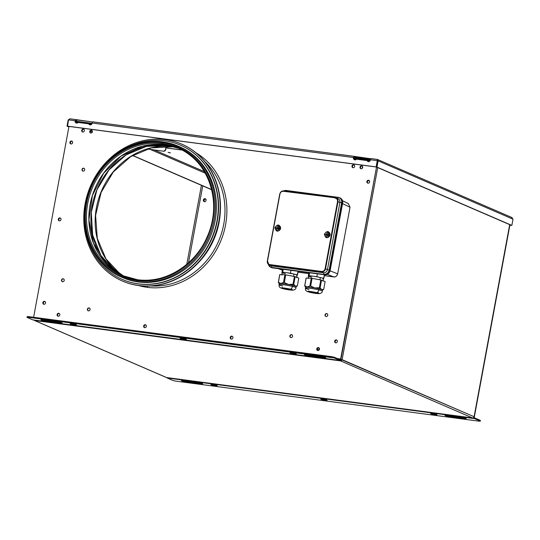 <?xml version="1.0" encoding="UTF-8"?>
<svg xmlns="http://www.w3.org/2000/svg" width="540" height="540" viewBox="0 0 540 540"><rect width="100%" height="100%" fill="white"/><g stroke="black" fill="none" stroke-linecap="round" stroke-linejoin="round"><path stroke-width="0.81" d="M166.59 377.548L34.621 320.49A1.438 1.289 113.4 0 1 34.31 320.402L166.28 377.467A1.438 1.289 -66.6 0 0 166.59 377.548L472.547 417.953A1.438 1.289 -66.6 0 0 474.093 416.725A1.438 1.289 113.4 0 1 472.547 417.953L166.59 377.548L34.621 320.49L340.571 360.896A1.438 1.289 -66.6 0 0 342.117 359.66L341.604 359.593A0.864 0.769 113.4 0 1 340.679 360.335L340.571 360.896L472.547 417.953L166.59 377.548A1.438 1.289 113.4 0 1 166.01 377.298M340.524 360.18L340.571 360.896L472.615 417.974M202.743 185.888L188.487 262.811M91.145 130.471L92.374 130.997L91.145 130.471M92.32 132.118L90.362 131.274L92.32 132.118M186.793 264.29L201.427 185.321M34.621 320.49L340.571 360.896A1.438 1.289 113.4 0 0 342.117 359.66L377.723 167.582L342.117 359.66L474.093 416.725L340.268 359.174M474.093 416.725L509.693 224.64L474.073 416.819M225.585 224.782A72.806 65.327 113.4 0 1 138.706 285.579A72.806 65.327 -66.6 0 0 225.585 224.782A72.806 65.327 -66.6 0 0 196.094 152.854A72.806 65.327 113.4 0 1 225.585 224.782M362.705 167.474A1.505 1.35 113.4 0 1 360.005 167.117L360.295 167.245A1.505 1.35 -66.6 0 0 360.909 168.73A1.505 1.35 113.4 0 1 360.295 167.245L360.005 167.117A1.505 1.35 -66.6 0 0 362.705 167.474A1.505 1.35 -66.6 0 0 360.005 167.117A1.505 1.35 113.4 0 1 362.705 167.474M354.672 166.415A1.505 1.35 113.4 0 1 351.972 166.057L352.262 166.185A1.505 1.35 -66.6 0 0 352.877 167.67A1.505 1.35 113.4 0 1 352.262 166.185L351.972 166.057A1.505 1.35 113.4 0 1 354.672 166.415A1.505 1.35 -66.6 0 0 351.972 166.057A1.505 1.35 -66.6 0 0 354.672 166.415M369.583 181.886A1.505 1.35 113.4 0 1 366.883 181.528L367.173 181.656A1.505 1.35 -66.6 0 0 367.787 183.141A1.505 1.35 113.4 0 1 367.173 181.656L366.883 181.528A1.505 1.35 113.4 0 1 369.583 181.886A1.505 1.35 -66.6 0 0 366.883 181.528A1.505 1.35 -66.6 0 0 369.583 181.886M59.798 314.935A1.505 1.35 113.4 0 1 57.098 314.577L57.389 314.699A1.505 1.35 -66.6 0 0 57.996 316.19A1.505 1.35 113.4 0 1 57.389 314.699L57.098 314.577A1.505 1.35 113.4 0 1 59.798 314.935A1.505 1.35 -66.6 0 0 57.098 314.577A1.505 1.35 -66.6 0 0 59.798 314.935M146.353 326.363A1.505 1.35 113.4 0 1 143.654 326.005L143.944 326.133A1.505 1.35 -66.6 0 0 144.558 327.618A1.505 1.35 113.4 0 1 143.944 326.133L143.654 326.005A1.505 1.35 113.4 0 1 146.353 326.363A1.505 1.35 -66.6 0 0 143.654 326.005A1.505 1.35 -66.6 0 0 146.353 326.363M45.549 302.994A1.505 1.35 113.4 0 1 42.849 302.636L43.139 302.765A1.505 1.35 -66.6 0 0 43.747 304.25A1.505 1.35 113.4 0 1 43.139 302.765L42.849 302.636A1.505 1.35 113.4 0 1 45.549 302.994A1.505 1.35 -66.6 0 0 42.849 302.636A1.505 1.35 -66.6 0 0 45.549 302.994M61.007 219.564A1.505 1.35 113.4 0 1 58.306 219.206L58.597 219.335A1.505 1.35 -66.6 0 0 59.211 220.82A1.505 1.35 113.4 0 1 58.597 219.335L58.306 219.206A1.505 1.35 113.4 0 1 61.007 219.564A1.505 1.35 -66.6 0 0 58.306 219.206A1.505 1.35 -66.6 0 0 61.007 219.564M72.63 142.668A1.505 1.35 113.4 0 1 69.93 142.31L70.22 142.439A1.505 1.35 -66.6 0 0 70.828 143.924A1.505 1.35 113.4 0 1 70.22 142.439L69.93 142.31A1.505 1.35 113.4 0 1 72.63 142.668A1.505 1.35 -66.6 0 0 69.93 142.31A1.505 1.35 -66.6 0 0 72.63 142.668M319.471 349.225A1.505 1.35 113.4 0 1 316.771 348.874L317.061 348.995A1.505 1.35 -66.6 0 0 317.675 350.487A1.505 1.35 113.4 0 1 317.061 348.995L316.771 348.874A1.505 1.35 113.4 0 1 319.471 349.225A1.505 1.35 -66.6 0 0 316.771 348.874A1.505 1.35 -66.6 0 0 319.471 349.225M232.916 337.797A1.505 1.35 113.4 0 1 230.216 337.439L230.506 337.568A1.505 1.35 -66.6 0 0 231.113 339.053A1.505 1.35 113.4 0 1 230.506 337.568L230.216 337.439A1.505 1.35 113.4 0 1 232.916 337.797A1.505 1.35 -66.6 0 0 230.216 337.439A1.505 1.35 -66.6 0 0 232.916 337.797M64.213 280.429A1.505 1.35 113.4 0 1 61.513 280.071L61.803 280.199A1.505 1.35 -66.6 0 0 62.417 281.684A1.505 1.35 -66.6 0 1 61.803 280.199L61.513 280.071A1.505 1.35 113.4 0 1 64.213 280.429A1.505 1.35 -66.6 0 0 61.513 280.071A1.505 1.35 -66.6 0 0 64.213 280.429M92.421 131.78A1.505 1.35 113.4 0 1 89.728 131.423L90.018 131.544A1.505 1.35 -66.6 0 0 90.626 133.036A1.505 1.35 113.4 0 1 90.018 131.544L89.728 131.423A1.505 1.35 113.4 0 1 92.421 131.78A1.505 1.35 -66.6 0 0 89.728 131.423A1.505 1.35 -66.6 0 0 92.421 131.78M84.713 169.83A1.505 1.35 113.4 0 1 82.013 169.479L82.303 169.601A1.505 1.35 -66.6 0 0 82.917 171.092A1.505 1.35 -66.6 0 1 82.303 169.601L82.013 169.479A1.505 1.35 113.4 0 1 84.713 169.83A1.505 1.35 -66.6 0 0 82.013 169.479A1.505 1.35 -66.6 0 0 84.713 169.83M84.389 130.714A1.505 1.35 113.4 0 1 81.689 130.363L81.979 130.484A1.505 1.35 -66.6 0 0 82.593 131.976A1.505 1.35 113.4 0 1 81.979 130.484L81.689 130.363A1.505 1.35 113.4 0 1 84.389 130.714A1.505 1.35 -66.6 0 0 81.689 130.363A1.505 1.35 -66.6 0 0 84.389 130.714M90.092 309.562A1.505 1.35 113.4 0 1 87.392 309.204L87.683 309.332A1.505 1.35 -66.6 0 0 88.297 310.817A1.505 1.35 -66.6 0 1 87.683 309.332L87.392 309.204A1.505 1.35 113.4 0 1 90.092 309.562A1.505 1.35 -66.6 0 0 87.392 309.204A1.505 1.35 -66.6 0 0 90.092 309.562M337.358 341.537A1.505 1.35 113.4 0 1 334.658 341.179L334.949 341.3A1.505 1.35 -66.6 0 0 335.563 342.792A1.505 1.35 113.4 0 1 334.949 341.3L334.658 341.179A1.505 1.35 113.4 0 1 337.358 341.537A1.505 1.35 -66.6 0 0 334.658 341.179A1.505 1.35 -66.6 0 0 337.358 341.537M327.746 315.232A1.505 1.35 113.4 0 1 325.046 314.874L325.337 315.002A1.505 1.35 -66.6 0 0 325.951 316.494A1.505 1.35 -66.6 0 1 325.337 315.002L325.046 314.874A1.505 1.35 113.4 0 1 327.746 315.232A1.505 1.35 -66.6 0 0 325.046 314.874A1.505 1.35 -66.6 0 0 327.746 315.232M292.565 336.299A1.505 1.35 113.4 0 1 289.865 335.941L290.156 336.069A1.505 1.35 -66.6 0 0 290.77 337.561A1.505 1.35 -66.6 0 1 290.156 336.069L289.865 335.941A1.505 1.35 113.4 0 1 292.565 336.299A1.505 1.35 -66.6 0 0 289.865 335.941A1.505 1.35 -66.6 0 0 292.565 336.299M317.918 356.987L318.047 356.285A5.38 0.587 -169.5 0 0 322.778 357.17L322.643 357.871A5.38 0.587 10.5 0 1 317.918 356.987L308.921 355.799A3.227 0.351 10.5 0 1 304.439 354.645A3.227 0.351 10.5 0 1 306.301 354.665L315.299 355.853A5.38 0.587 10.5 0 1 318.29 355.988A5.38 0.587 10.5 0 1 325.755 357.912A5.38 0.587 10.5 0 1 322.643 357.871L322.778 357.17A5.38 0.587 -169.5 0 0 324.736 357.358A5.38 0.587 -169.5 0 1 322.778 357.17A5.38 0.587 -169.5 0 1 318.047 356.285L317.918 356.987A5.38 0.587 -169.5 0 0 322.643 357.871A5.38 0.587 -169.5 0 0 325.289 357.568A5.38 0.587 -169.5 0 0 318.29 355.988A5.38 0.587 -169.5 0 0 315.299 355.853L306.301 354.665A3.227 0.351 -169.5 0 0 304.722 354.848A3.227 0.351 -169.5 0 0 308.921 355.799L309.049 355.097L308.921 355.799L317.918 356.987M54.385 322.184L54.513 321.482A5.38 0.587 -169.5 0 0 59.245 322.367L59.117 323.069A5.38 0.587 10.5 0 1 54.385 322.184L45.387 320.996L45.515 320.294L54.513 321.482L54.385 322.184A5.38 0.587 -169.5 0 0 59.117 323.069L59.245 322.367A5.38 0.587 -169.5 0 0 61.202 322.556A5.38 0.587 -169.5 0 1 59.245 322.367A5.38 0.587 -169.5 0 1 54.513 321.482L45.515 320.294L45.387 320.996A3.227 0.351 10.5 0 1 40.905 319.842A3.227 0.351 10.5 0 1 42.768 319.862L51.766 321.05A5.38 0.587 10.5 0 1 54.756 321.185A5.38 0.587 10.5 0 1 62.222 323.109A5.38 0.587 10.5 0 1 59.117 323.069A5.38 0.587 -169.5 0 0 61.756 322.765A5.38 0.587 -169.5 0 0 54.756 321.185A5.38 0.587 -169.5 0 0 51.766 321.05L42.768 319.862A3.227 0.351 -169.5 0 0 41.189 320.045A3.227 0.351 -169.5 0 0 45.387 320.996L54.385 322.184M74.749 324.23L74.635 324.857A3.227 0.351 10.5 0 1 70.153 323.703A3.227 0.351 10.5 0 1 72.016 323.723A3.227 0.351 10.5 0 1 76.498 324.878A3.227 0.351 10.5 0 1 74.635 324.857L74.749 324.23M294.57 353.261L294.455 353.889A3.227 0.351 10.5 0 1 289.973 352.735A3.227 0.351 10.5 0 1 291.843 352.755A3.227 0.351 10.5 0 1 296.325 353.909A3.227 0.351 10.5 0 1 294.455 353.889L294.57 353.261M184.66 338.749L184.545 339.37A3.227 0.351 10.5 0 1 180.063 338.216A3.227 0.351 10.5 0 1 181.926 338.243A3.227 0.351 10.5 0 1 186.408 339.397A3.227 0.351 10.5 0 1 184.545 339.37L184.66 338.749M75.107 121.244L75.033 121.952L76.248 122.182L76.322 121.473L75.107 121.244L75.998 121.223L92.023 123.343L88.533 123.08L88.459 123.795L91.314 124.058L91.388 123.343L88.533 123.08L88.459 123.795L76.248 122.182L76.322 121.473L88.533 123.08L75.323 121.223M91.746 124.058L75.242 121.932M91.321 123.971L91.766 124.031M76.592 122.594L76.505 123.066A1.647 0.709 97.5 0 0 76.552 122.573A1.647 0.709 97.5 0 0 76.545 122.222M76.079 121.237A1.647 0.709 97.5 0 0 76.039 121.23A1.647 0.709 97.5 0 0 75.998 121.223L92.023 123.343A1.796 1.607 113.4 0 1 88.864 123.849A1.796 1.607 113.4 0 0 92.023 123.356L92.09 123.005L353.693 157.552A1.438 0.614 -82.5 0 1 354.463 156.384A1.438 0.614 -82.5 0 1 354.53 156.404A1.438 0.614 97.5 0 0 353.693 157.552L92.09 123.005L92.023 123.356M353.43 157.997L353.349 158.713L354.564 158.936L354.638 158.227L353.43 157.997L354.321 157.984L370.339 160.097L366.849 159.84L366.775 160.549L369.63 160.812L369.704 160.103L366.849 159.84L366.775 160.549L354.564 158.936L354.638 158.227L366.849 159.84L353.639 157.977M370.062 160.819L353.558 158.692M369.637 160.731L370.082 160.785M354.915 159.347L354.82 159.827A1.647 0.709 97.5 0 0 354.861 158.976M354.395 157.991A1.647 0.709 97.5 0 0 354.355 157.984A1.647 0.709 97.5 0 0 354.321 157.984L370.339 160.097A1.796 1.607 113.4 0 1 367.18 160.603M27 317.385L32.724 319.862L339.971 360.437L334.24 357.966L339.971 360.437A1.647 0.709 -82.5 0 0 340.936 359.113L376.529 167.062L340.646 358.992A0.931 0.398 -82.5 0 1 340.146 359.748A0.931 0.398 -82.5 0 1 340.099 359.741A0.931 0.398 97.5 0 0 340.646 358.992L340.936 359.113A1.647 0.709 -82.5 0 1 340.051 360.464A1.647 0.709 -82.5 0 1 339.971 360.437L32.724 319.862A1.647 0.709 97.5 0 0 32.812 319.882A1.647 0.709 97.5 0 0 32.893 319.882A1.647 0.709 -82.5 0 1 32.724 319.862L27 317.385L28.053 317.264L28.188 316.562L331.574 356.63L331.439 357.332L28.053 317.264L334.24 357.966L334.368 357.264L340.099 359.741L339.971 360.437L340.099 359.741L334.368 357.264L331.574 356.63L28.188 316.562L27.128 316.683L27.034 317.189M53.069 321.01L56.774 321.503L53.069 321.01M316.602 355.813L320.308 356.306L316.602 355.813M337.365 358.56L340.646 358.992L337.365 358.56M43.673 319.984A3.227 0.351 -169.5 0 0 45.515 320.294A3.227 0.351 -169.5 0 1 43.673 319.984M307.206 354.787A3.227 0.351 -169.5 0 0 309.049 355.097L318.047 356.285L309.049 355.097A3.227 0.351 -169.5 0 1 307.206 354.787M28.087 317.101L27.128 316.683L28.087 317.101M72.016 323.723A3.227 0.351 -169.5 0 0 70.43 323.906A3.227 0.351 -169.5 0 0 74.635 324.857A3.227 0.351 -169.5 0 0 76.214 324.675A3.227 0.351 -169.5 0 0 72.016 323.723M291.843 352.755A3.227 0.351 -169.5 0 0 290.257 352.937A3.227 0.351 -169.5 0 0 294.455 353.889A3.227 0.351 -169.5 0 0 296.041 353.707A3.227 0.351 -169.5 0 0 291.843 352.755M181.926 338.243A3.227 0.351 -169.5 0 0 180.347 338.425A3.227 0.351 -169.5 0 0 184.545 339.37A3.227 0.351 -169.5 0 0 186.131 339.188A3.227 0.351 -169.5 0 0 181.926 338.243M68.985 126.414L33.615 317.277L68.985 126.414M76.552 122.587L75.688 122.384L76.302 122.465L76.208 122.985M291.951 334.814A1.505 1.35 -66.6 0 0 290.156 336.069A1.505 1.35 -66.6 0 1 291.951 334.814M347.105 202.979A1.505 1.35 113.4 0 1 347.915 203.378A1.505 1.35 -66.6 0 0 347.105 202.979M327.139 313.747A1.505 1.35 -66.6 0 0 325.337 315.002A1.505 1.35 -66.6 0 1 327.139 313.747M336.751 340.045A1.505 1.35 -66.6 0 0 334.949 341.3A1.505 1.35 113.4 0 1 336.751 340.045A1.505 1.35 -66.6 0 0 335.563 342.792M89.485 308.07A1.505 1.35 -66.6 0 0 87.683 309.332A1.505 1.35 -66.6 0 1 89.485 308.07M83.781 129.229A1.505 1.35 -66.6 0 0 81.979 130.484A1.505 1.35 113.4 0 1 83.781 129.229A1.505 1.35 -66.6 0 0 82.593 131.976M84.105 168.345A1.505 1.35 -66.6 0 0 82.303 169.601A1.505 1.35 -66.6 0 1 84.105 168.345M91.814 130.289A1.505 1.35 -66.6 0 0 90.018 131.544A1.505 1.35 113.4 0 1 91.814 130.289A1.505 1.35 -66.6 0 0 90.626 133.036M63.605 278.944A1.505 1.35 -66.6 0 0 61.803 280.199A1.505 1.35 -66.6 0 1 63.605 278.944M232.301 336.305A1.505 1.35 -66.6 0 0 230.506 337.568A1.505 1.35 113.4 0 1 232.301 336.305A1.505 1.35 -66.6 0 0 231.113 339.053M318.863 347.74A1.505 1.35 -66.6 0 0 317.061 348.995A1.505 1.35 113.4 0 1 318.863 347.74A1.505 1.35 -66.6 0 0 317.675 350.487M72.016 141.176A1.505 1.35 -66.6 0 0 70.22 142.439A1.505 1.35 113.4 0 1 72.016 141.176A1.505 1.35 -66.6 0 0 70.828 143.924M60.399 218.079A1.505 1.35 -66.6 0 0 58.597 219.335A1.505 1.35 113.4 0 1 60.399 218.079A1.505 1.35 -66.6 0 0 59.211 220.82M44.935 301.509A1.505 1.35 -66.6 0 0 43.139 302.765A1.505 1.35 113.4 0 1 44.935 301.509A1.505 1.35 -66.6 0 0 43.747 304.25M145.746 324.878A1.505 1.35 -66.6 0 0 143.944 326.133A1.505 1.35 113.4 0 1 145.746 324.878A1.505 1.35 -66.6 0 0 144.558 327.618M59.184 313.443A1.505 1.35 -66.6 0 0 57.389 314.699A1.505 1.35 113.4 0 1 59.184 313.443A1.505 1.35 -66.6 0 0 57.996 316.19M368.975 180.394A1.505 1.35 -66.6 0 0 367.173 181.656A1.505 1.35 113.4 0 1 368.975 180.394A1.505 1.35 -66.6 0 0 367.787 183.141M354.058 164.923A1.505 1.35 -66.6 0 0 352.262 166.185A1.505 1.35 113.4 0 1 354.058 164.923A1.505 1.35 -66.6 0 0 352.877 167.67M354.618 159.8L355.232 159.881M368.118 161.582L368.726 161.663M75.573 122.087A1.796 1.607 113.4 0 0 76.322 123.053L76.916 123.12M89.802 124.821L90.41 124.902M354.004 159.145L354.618 159.226L354.524 159.739M362.097 165.983A1.505 1.35 -66.6 0 0 360.295 167.245A1.505 1.35 113.4 0 1 362.097 165.983A1.505 1.35 -66.6 0 0 360.909 168.73M72.124 141.251A1.505 1.35 -66.6 0 0 70.45 142.533L70.45 142.533A1.505 1.35 -66.6 0 0 70.956 143.951M83.889 129.303A1.505 1.35 -66.6 0 0 82.215 130.586L82.215 130.586A1.505 1.35 -66.6 0 0 82.715 132.003M91.922 130.363A1.505 1.35 -66.6 0 0 90.248 131.645L90.248 131.645A1.505 1.35 -66.6 0 0 90.754 133.063M211.7 189.763L132.469 155.5M132.617 155.412L211.66 189.587L132.617 155.412M150.424 149.479L205.308 173.212L150.424 149.479M147.231 148.972L163.525 151.214A2.153 1.931 -66.6 0 0 165.847 149.364L165.814 147.839L182.068 149.985L165.814 147.839L165.557 149.236A2.153 1.931 113.4 0 1 163.235 151.085A2.153 1.931 -66.6 0 0 165.557 149.236L165.847 149.364A2.153 1.931 -66.6 0 1 163.525 151.214L147.231 148.972M182.284 150.1L166.104 147.96L182.284 150.1M362.617 167.792L362.732 167.15M362.185 168.406L362.549 166.455M120.683 274.61L105.982 258.916L97.288 238.403L95.6 215.352L101.142 192.355L113.285 172.01L130.653 156.614L151.288 147.886L172.854 146.772A2.153 0.918 -82.5 0 1 172.746 146.745A70.835 63.558 -66.6 0 0 100.933 192.281A70.835 63.558 -66.6 0 0 120.623 274.577A70.835 63.558 -66.6 0 1 100.933 192.281A70.835 63.558 -66.6 0 1 172.746 146.745L170.33 145.699L172.746 146.745A2.153 0.918 97.5 0 0 172.854 146.772A2.153 0.918 97.5 0 0 172.962 146.772M175.689 147.211A70.835 63.558 -66.6 0 0 172.746 146.745A70.835 63.558 -66.6 0 1 175.689 147.211M123.667 276.095L105.604 262.906L93.501 243.324L88.918 219.841L92.428 195.446L103.599 173.266L121.001 156.121L142.411 146.198L165.119 144.761L178.882 148.392A69.579 62.431 -66.6 0 0 165.071 144.754L165.071 144.754A69.579 62.431 -66.6 0 0 92.387 195.433A69.579 62.431 -66.6 0 0 123.667 276.095A69.579 62.431 -66.6 0 1 92.387 195.433A69.579 62.431 -66.6 0 1 165.071 144.754L162.689 143.721A69.579 62.431 113.4 0 1 177.701 147.865A69.579 62.431 113.4 0 1 210.377 228.366A69.579 62.431 113.4 0 1 137.484 279.734A0.864 0.371 97.5 0 0 137.437 279.72A0.864 0.371 -82.5 0 1 137.484 279.734M137.396 279.72A69.579 62.431 113.4 0 1 122.472 275.596A69.579 62.431 113.4 0 1 89.789 195.095A69.579 62.431 113.4 0 1 162.689 143.721A0.864 0.371 -82.5 0 1 162.5 142.729A70.436 63.2 -66.6 0 0 86.616 203.243A70.436 63.2 -66.6 0 0 136.978 280.422A0.864 0.371 -82.5 0 1 137.437 279.72A0.864 0.371 97.5 0 0 136.978 280.422A70.436 63.2 -66.6 0 0 212.855 219.915A70.436 63.2 -66.6 0 0 162.5 142.729A70.436 63.2 -66.6 0 0 86.616 203.243A70.436 63.2 -66.6 0 0 136.978 280.422A70.436 63.2 -66.6 0 0 212.855 219.915A70.436 63.2 -66.6 0 0 162.5 142.729A0.864 0.371 97.5 0 0 162.689 143.721A69.579 62.431 113.4 0 1 177.701 147.865C208.636 160.184 222.878 202.696 207.286 236.52C195.406 265.127 165.017 283.892 137.437 279.72L122.472 275.596A69.579 62.431 113.4 0 1 89.789 195.095A69.579 62.431 113.4 0 1 162.689 143.721L165.071 144.754A69.579 62.431 -66.6 0 1 178.882 148.392M136.964 280.496A70.511 63.268 113.4 0 1 86.555 203.236A70.511 63.268 113.4 0 1 162.513 142.661A0.864 0.371 -82.5 0 1 162.972 141.959A0.864 0.371 -82.5 0 1 163.013 141.973A71.374 64.037 113.4 0 1 178.409 146.219A71.374 64.037 113.4 0 1 211.937 228.791A71.374 64.037 113.4 0 1 137.16 281.488A0.864 0.371 -82.5 0 1 136.964 280.496A0.864 0.371 97.5 0 0 137.16 281.488A71.374 64.037 113.4 0 1 121.763 277.236A71.374 64.037 -66.6 0 0 137.16 281.488L138.26 281.961L137.16 281.488A71.374 64.037 -66.6 0 0 211.937 228.791A71.374 64.037 -66.6 0 0 178.409 146.219A71.374 64.037 -66.6 0 0 163.013 141.973A0.864 0.371 97.5 0 0 162.972 141.959A0.864 0.371 97.5 0 0 162.513 142.661A70.511 63.268 113.4 0 1 212.922 219.922A70.511 63.268 113.4 0 1 136.964 280.496A70.511 63.268 113.4 0 1 86.555 203.236A70.511 63.268 113.4 0 1 162.513 142.661A70.511 63.268 113.4 0 1 212.922 219.922A70.511 63.268 113.4 0 1 136.964 280.496M122.864 277.715A71.374 64.037 -66.6 0 0 138.26 281.961A71.374 64.037 -66.6 0 0 213.037 229.271A71.374 64.037 -66.6 0 0 179.516 146.698L162.972 141.959C133.974 137.558 102.202 157.768 90.517 187.967C75.681 222.352 90.457 264.708 121.763 277.236L122.864 277.715M169.553 145.53A70.207 62.991 -66.6 0 0 167.805 145.274L167.461 145.125L167.805 145.274A70.207 62.991 -66.6 0 0 96.883 189.79A70.207 62.991 -66.6 0 0 115.196 271.256A70.207 62.991 -66.6 0 1 96.883 189.79A70.207 62.991 -66.6 0 1 167.805 145.274L167.805 145.274A70.207 62.991 -66.6 0 1 169.553 145.53M138.139 283.804A73.163 65.651 113.4 0 1 122.357 279.45A73.163 65.651 113.4 0 1 87.993 194.798A73.163 65.651 113.4 0 1 164.646 140.785A73.163 65.651 113.4 0 1 180.434 145.139A73.163 65.651 113.4 0 1 214.799 229.784A73.163 65.651 113.4 0 1 138.139 283.804L138.139 283.804A73.163 65.651 113.4 0 1 85.833 203.634A73.163 65.651 113.4 0 1 164.646 140.785A73.163 65.651 113.4 0 1 216.959 220.954A73.163 65.651 113.4 0 1 138.139 283.804M122.506 279.511A73.163 65.651 -66.6 0 0 122.647 279.578A73.163 65.651 -66.6 0 0 138.429 283.932A73.163 65.651 -66.6 0 0 215.089 229.912A73.163 65.651 -66.6 0 0 180.725 145.26A73.163 65.651 -66.6 0 0 180.576 145.199M138.463 285.457A74.601 66.933 113.4 0 1 122.371 281.016A74.601 66.933 113.4 0 1 87.332 194.71A74.601 66.933 113.4 0 1 165.49 139.631A74.601 66.933 113.4 0 1 218.822 221.373A74.601 66.933 113.4 0 1 138.463 285.457A74.601 66.933 113.4 0 1 85.131 203.715A74.601 66.933 113.4 0 1 165.49 139.631A74.601 66.933 113.4 0 1 181.582 144.072A74.601 66.933 113.4 0 1 216.621 230.378A74.601 66.933 113.4 0 1 138.463 285.457L138.463 285.457M122.513 281.084A74.601 66.933 -66.6 0 0 122.661 281.144A74.601 66.933 -66.6 0 0 138.753 285.586A74.601 66.933 -66.6 0 0 216.911 230.506A74.601 66.933 -66.6 0 0 181.872 144.2A74.601 66.933 -66.6 0 0 181.73 144.133A74.601 66.933 -66.6 0 1 216.938 230.425A74.601 66.933 -66.6 0 1 138.753 285.586A74.601 66.933 -66.6 0 1 122.513 281.084M147.454 287.361A1.796 0.769 97.5 0 0 147.393 286.112A1.796 0.769 -82.5 0 1 147.454 287.361M151.268 285.964A71.192 63.875 -66.6 0 0 218.545 241.326A71.192 63.875 -66.6 0 0 204.977 161.737A71.192 63.875 -66.6 0 1 218.545 241.326A71.192 63.875 -66.6 0 1 151.268 285.964M220.266 212.531A71.192 63.875 113.4 0 1 198.74 262.305A71.192 63.875 -66.6 0 0 220.266 212.531M369.077 180.468A1.505 1.35 -66.6 0 0 367.409 181.757L367.409 181.757A1.505 1.35 -66.6 0 0 367.909 183.175M60.507 218.147A1.505 1.35 -66.6 0 0 58.833 219.436L58.833 219.436A1.505 1.35 -66.6 0 0 59.339 220.853M232.409 336.38A1.505 1.35 -66.6 0 0 230.735 337.662L230.735 337.662A1.505 1.35 -66.6 0 0 231.242 339.079M204.525 201.656A1.438 1.289 113.4 0 1 205.254 198.902L205.686 199.091A1.438 1.289 -66.6 0 1 205.72 199.091A1.438 1.289 -66.6 0 0 205.686 199.091L205.254 198.902A1.438 1.289 113.4 0 1 205.659 199.037M205.686 199.091A1.438 1.289 -66.6 0 0 204.606 201.663A1.438 1.289 -66.6 0 1 205.686 199.091M318.769 289.872A8.606 0.803 10.1 0 1 322.326 291.182A8.606 0.803 -169.9 0 0 318.769 289.872A2.869 1.62 103.7 0 1 316.629 292.619A5.738 0.533 10.1 0 1 317.952 293.612A5.738 0.533 10.1 0 1 310.068 292.349A2.869 1.62 103.7 0 1 309.886 292.329A2.869 1.62 -76.3 0 0 310.068 292.349A5.738 0.533 -169.9 0 0 317.952 293.612A5.738 0.533 -169.9 0 0 316.629 292.619A5.738 0.533 -169.9 0 0 308.752 291.364A5.738 0.533 -169.9 0 0 310.068 292.349A5.738 0.533 10.1 0 1 308.752 291.364A5.738 0.533 10.1 0 1 316.629 292.619A2.869 1.62 -76.3 0 0 318.769 289.872A8.606 0.803 -169.9 0 0 310.028 288.272A8.606 0.803 -169.9 0 0 305.37 288.171A8.606 0.803 10.1 0 1 310.028 288.272A8.606 0.803 10.1 0 1 318.769 289.872L318.958 288.819L318.769 289.872M309.704 292.262A2.869 1.62 -76.3 0 0 309.886 292.329L318.978 293.672C321.226 293.355 322.34 292.525 322.326 291.182L322.508 290.122A8.606 0.803 -169.9 0 0 321.746 289.636A8.606 0.803 -169.9 0 0 318.958 288.819L319.761 287.793L321.131 280.058A9.686 0.905 -169.9 0 0 320.76 279.963L319.383 287.699A9.686 0.905 10.1 0 1 319.761 287.793A9.686 0.905 -169.9 0 0 319.383 287.699L314.847 287.948A8.606 0.803 10.1 0 1 318.958 288.819A8.606 0.803 10.1 0 1 321.746 289.636L320.125 287.881A9.686 0.905 -169.9 0 0 319.761 287.793L318.958 288.819A8.606 0.803 -169.9 0 0 314.847 287.948L310.689 286.092A9.686 0.905 -169.9 0 0 309.859 285.977L307.132 286.929L304.783 285.775A9.686 0.905 -169.9 0 0 304.695 285.842L305.586 287.192A8.606 0.803 10.1 0 1 307.132 286.929A8.606 0.803 10.1 0 1 314.847 287.948L319.383 287.699L320.76 279.963L312.059 278.357A9.686 0.905 -169.9 0 0 311.236 278.242L309.859 285.977A9.686 0.905 10.1 0 1 310.689 286.092L312.059 278.357L310.689 286.092L314.847 287.948A8.606 0.803 -169.9 0 0 307.132 286.929A8.606 0.803 -169.9 0 0 305.559 287.111L305.37 288.171A8.606 0.803 10.1 0 0 308.927 289.474M316.845 292.7A4.84 0.452 10.1 0 1 310.703 291.668A0.716 0.405 103.7 0 1 310.169 292.356A5.562 0.52 -169.9 0 0 317.804 293.578A5.562 0.52 -169.9 0 0 316.528 292.619A0.716 0.405 103.7 0 1 316.481 292.613A0.716 0.405 -76.3 0 0 316.528 292.619A5.562 0.52 -169.9 0 0 308.894 291.398A5.562 0.52 -169.9 0 0 310.169 292.356A0.716 0.405 -76.3 0 0 310.703 291.668A4.84 0.452 10.1 0 1 309.994 291.485A4.84 0.452 10.1 0 0 310.703 291.668L310.703 291.668A4.84 0.452 10.1 0 0 316.845 292.7M321.131 280.058L319.761 287.793A9.686 0.905 10.1 0 1 320.125 287.881L321.496 280.145A9.686 0.905 -169.9 0 0 321.131 280.058M325.121 281.549L321.496 280.145L320.125 287.881L321.746 289.636L323.75 289.285L325.121 281.549L323.75 289.285A9.686 0.905 10.1 0 1 323.663 289.359A9.686 0.905 -169.9 0 0 323.703 289.332A9.686 0.905 -169.9 0 0 323.75 289.285L321.746 289.636A8.606 0.803 10.1 0 1 322.461 290.189L323.703 289.332M311.067 291.607A4.84 0.452 -169.9 0 0 315.792 292.451A4.84 0.452 -169.9 0 1 311.067 291.607M316.528 292.619A5.562 0.52 10.1 0 1 317.804 293.578A5.562 0.52 10.1 0 1 310.169 292.356A5.562 0.52 10.1 0 1 308.894 291.398A5.562 0.52 10.1 0 1 316.528 292.619M305.572 287.084L304.695 285.842L306.072 278.107L304.695 285.842A9.686 0.905 10.1 0 1 304.783 285.775L306.16 278.039A9.686 0.905 -169.9 0 0 306.072 278.107M311.236 278.242L306.16 278.039L304.783 285.775L307.132 286.929L309.859 285.977L311.236 278.242M323.413 278.735A7.533 0.702 -169.9 0 0 323.447 278.687A7.533 0.702 -169.9 0 0 320.341 277.547L319.937 279.815L320.341 277.547L323.825 278.397L324.473 274.759L323.447 278.714L323.825 278.397L320.341 277.547A7.533 0.702 10.1 0 1 323.413 278.735L323.008 279.072M312.957 276.176L309.062 275.663L308.651 276.001A7.533 0.702 10.1 0 1 312.957 276.176L316.852 276.689L317.365 273.821L316.852 276.689L320.341 277.547A7.533 0.702 -169.9 0 0 312.957 276.176A7.533 0.702 -169.9 0 0 308.651 276.001L308.239 276.338L308.887 272.707L308.239 276.338L309.062 275.663L309.569 272.795L309.062 275.663L312.957 276.176M311.728 277.189A7.533 0.702 10.1 0 1 308.651 276.001A7.533 0.702 -169.9 0 0 308.617 276.055L308.178 278.512M276.784 230.789A2.869 2.572 113.4 0 1 279.059 225.524L280.463 228.474C279.808 230.486 278.579 231.262 276.784 230.789A2.869 2.572 113.4 0 0 280.496 228.501L280.672 228.481C279.497 224.154 277.567 223.898 274.887 227.711C276.062 232.038 277.985 232.294 280.672 228.481L280.496 228.501A2.869 2.572 113.4 0 1 275.353 227.819L276.649 228.38L275.353 227.819A2.869 2.572 113.4 0 1 280.503 228.467M326.275 237.33A2.869 2.572 113.4 0 1 328.556 232.065L329.954 235.015C329.299 237.026 328.07 237.796 326.275 237.33A2.869 2.572 113.4 0 0 329.987 235.035L330.163 235.015C328.988 230.688 327.058 230.438 324.378 234.252C325.553 238.572 327.483 238.829 330.163 235.015L329.987 235.035A2.869 2.572 113.4 0 1 324.844 234.353L326.14 234.913L324.844 234.353A2.869 2.572 113.4 0 1 329.994 235.001M276.615 228.71A2.869 2.572 -66.6 0 0 277.479 230.972M326.113 235.251A2.869 2.572 -66.6 0 0 326.97 237.506M331.121 236.196A2.869 2.572 -66.6 0 0 331.297 235.602L331.297 235.602A2.869 2.572 -66.6 0 0 331.344 234.988M270.911 267.32A5.022 4.502 -66.6 0 0 271.094 267.415A5.022 4.502 -66.6 0 0 272.248 267.746L324.317 274.617L271.87 267.57A5.009 4.496 113.4 0 1 270.716 267.239A5.009 4.496 -66.6 0 0 271.87 267.57L271.789 267.422A4.907 4.401 113.4 0 1 268.367 264.317A4.907 4.401 -66.6 0 0 271.789 267.422L323.939 274.448L271.789 267.422L271.492 265.903L269.906 265.012L271.492 265.903L323.561 272.774L321.705 271.856L269.906 265.012L321.705 271.856L323.561 272.774L271.492 265.903L271.789 267.422L323.939 274.448A5.009 4.496 -66.6 0 0 329.339 270.142L329.144 270.088A4.907 4.401 113.4 0 1 323.858 274.3L323.561 272.774L323.858 274.3A4.907 4.401 -66.6 0 0 329.144 270.088L327.422 269.696C326.835 271.802 325.553 272.828 323.561 272.774C325.553 272.828 326.835 271.802 327.422 269.696L325.566 268.778C324.979 270.877 323.69 271.904 321.705 271.856C323.69 271.904 324.979 270.877 325.566 268.778L327.422 269.696L339.896 202.392L337.986 201.764L325.566 268.778L325.1 268.67L337.527 201.656L339.896 202.392L327.422 269.696L329.144 270.088L341.618 202.777L339.896 202.392L341.618 202.777A4.907 4.401 -66.6 0 0 338.108 197.404L338.229 197.343A5.009 4.496 113.4 0 1 339.235 197.613A5.009 4.496 113.4 0 1 341.813 202.831L329.339 270.142A5.009 4.496 113.4 0 1 323.939 274.448L324.317 274.617A5.022 4.502 -66.6 0 0 329.724 270.31L329.339 270.142L329.724 270.31L342.198 203L341.813 202.831L342.198 203A5.022 4.502 -66.6 0 0 339.62 197.768A5.022 4.502 -66.6 0 0 338.614 197.498L338.607 197.498M268.353 264.303A5.009 4.496 -66.6 0 0 270.716 267.239L271.094 267.415M283.507 190.978A4.907 4.401 113.4 0 1 286.038 190.525L286.146 190.465A5.009 4.496 -66.6 0 0 283.487 190.978A4.907 4.401 -66.6 0 1 286.038 190.525L338.108 197.404L286.038 190.525L285.518 191.241L286.146 190.465L338.229 197.343L286.16 190.465M335.812 197.917L335.421 197.836C337.331 198.302 338.189 199.611 337.986 201.764C338.189 199.611 337.331 198.302 335.421 197.836L283.628 190.991C281.63 190.944 280.348 191.97 279.767 194.076L279.943 194.056C280.476 192.173 281.637 191.248 283.419 191.282L335.421 197.836L283.419 191.282C281.637 191.248 280.476 192.173 279.943 194.056L267.523 261.07C267.354 263 268.124 264.175 269.831 264.607L321.631 271.445C323.413 271.478 324.567 270.553 325.1 268.67C324.567 270.553 323.413 271.478 321.631 271.445L321.705 271.856L321.631 271.445L269.831 264.607L269.906 265.012L269.831 264.607C268.124 264.175 267.354 263 267.523 261.07L268.873 264.674L269.906 265.012M267.341 261.09L279.767 194.076L267.347 261.056C267.05 262.467 267.57 263.668 268.873 264.674L268.873 264.674M337.365 198.416L338.108 197.404L337.365 198.416M268.866 264.674L271.492 265.903M337.331 198.464C339.248 198.929 340.099 200.239 339.896 202.392C340.099 200.239 339.248 198.929 337.331 198.464M335.219 198.126C336.926 198.551 337.696 199.732 337.527 201.656C337.696 199.732 336.926 198.551 335.219 198.126M329.157 232.45A2.869 2.572 -66.6 0 0 326.923 233.361M279.666 225.909A2.869 2.572 -66.6 0 0 277.432 226.827M274.887 227.711C277.567 223.898 279.497 224.154 280.672 228.481C277.985 232.294 276.062 232.038 274.887 227.711M324.378 234.252C327.058 230.438 328.988 230.688 330.163 235.015C327.483 238.829 325.553 238.572 324.378 234.252M280.051 226.355A2.511 2.255 -66.6 0 0 276.662 228.292A3.24 0.351 10.5 0 1 276.885 228.265A2.072 1.856 113.4 0 1 276.973 227.921L278.161 227.995A0.54 0.486 113.4 0 1 278.323 227.894L278.572 227.104L279.031 227.165L278.775 227.954A0.54 0.486 113.4 0 1 278.89 228.089L280.631 228.4M280.496 229.102L278.762 228.791A0.54 0.486 113.4 0 1 278.606 228.893L278.546 229.763L278.093 229.709L278.147 228.832A0.54 0.486 113.4 0 1 278.033 228.697L276.844 228.623A2.072 1.856 113.4 0 1 276.885 228.265A3.24 0.351 -169.5 0 0 276.662 228.292A2.511 2.255 -66.6 0 0 278.066 230.951M278.1 228.785L276.844 228.623M329.549 232.888A2.511 2.255 -66.6 0 0 326.153 234.826A3.24 0.351 10.5 0 1 326.376 234.806A2.072 1.856 113.4 0 1 326.471 234.454L327.659 234.529A0.54 0.486 113.4 0 1 327.814 234.434L328.07 233.638L328.523 233.699L328.266 234.488A0.54 0.486 113.4 0 1 328.381 234.623L330.122 234.941M328.448 234.637L327.814 234.434L328.07 233.638L328.374 234.117M329.994 235.636L328.253 235.325A0.54 0.486 113.4 0 1 328.097 235.427L328.037 236.304L327.584 236.243L327.638 235.366A0.54 0.486 113.4 0 1 327.524 235.231L326.336 235.157A2.072 1.856 113.4 0 1 326.471 234.454L327.929 234.65A0.54 0.486 -66.6 0 0 327.848 234.745L327.226 234.657L327.132 235.157L327.753 235.238A0.54 0.486 -66.6 0 0 327.8 235.352L327.591 235.325M328.59 235.379A0.54 0.486 -66.6 0 0 328.61 235.352L329.238 235.433L329.326 234.941L328.705 234.853A0.54 0.486 -66.6 0 0 328.658 234.745L329.974 234.92M326.336 235.157A2.072 1.856 113.4 0 1 326.376 234.806A3.24 0.351 -169.5 0 0 326.153 234.826A2.511 2.255 -66.6 0 0 327.557 237.485M328.097 235.427L328.037 236.304M337.46 202.007L337.932 202.068L337.46 202.007M337.885 202.304L337.419 202.244M337.682 273.848L337.682 273.848C337.109 275.96 335.819 276.986 333.821 276.925L327.328 274.347L333.821 276.925L324.31 275.67L333.821 276.925C335.819 276.986 337.109 275.96 337.682 273.848L330.082 270.824L337.682 273.848L350.028 207.259L342.556 203.58L350.028 207.259L348.368 203.6L342.502 200.711M278.627 268.711L282.373 270.128L278.627 268.711M297.959 272.187L308.725 273.611M324.31 275.67L333.95 276.757M272.248 267.746L324.317 274.617L272.255 267.746M329.724 270.31L342.198 203L329.724 270.304L330.156 270.493L329.724 270.304M271.242 267.476L271.688 267.658A5.009 4.496 -66.6 0 0 272.693 267.921L324.756 274.799A5.009 4.496 -66.6 0 0 330.156 270.493L342.63 203.189L342.198 203L342.63 203.189A5.009 4.496 -66.6 0 0 340.2 198.032L339.768 197.829M277.31 228.629L277.439 227.927M339.984 197.937A5.009 4.496 113.4 0 1 342.63 203.189L330.156 270.493A5.009 4.496 113.4 0 1 324.756 274.799L272.693 267.921A5.009 4.496 113.4 0 1 271.472 267.563M292.417 286.396A8.606 0.803 10.1 0 1 295.967 287.699A8.606 0.803 -169.9 0 0 292.417 286.396A2.869 1.62 103.7 0 1 290.277 289.143A5.738 0.533 10.1 0 1 291.593 290.129A5.738 0.533 10.1 0 1 283.716 288.873A2.869 1.62 103.7 0 1 283.534 288.846A2.869 1.62 -76.3 0 0 283.716 288.873A5.738 0.533 -169.9 0 0 291.593 290.129A5.738 0.533 -169.9 0 0 290.277 289.143A5.738 0.533 -169.9 0 0 282.393 287.881A5.738 0.533 -169.9 0 0 283.716 288.873A5.738 0.533 10.1 0 1 282.393 287.881A5.738 0.533 10.1 0 1 290.277 289.143A2.869 1.62 -76.3 0 0 292.417 286.396A8.606 0.803 -169.9 0 0 283.675 284.789A8.606 0.803 -169.9 0 0 279.018 284.688A8.606 0.803 10.1 0 1 283.675 284.789A8.606 0.803 10.1 0 1 292.417 286.396L292.606 285.343L292.417 286.396M283.345 288.779A2.869 1.62 -76.3 0 0 283.534 288.846L292.619 290.196C294.867 289.879 295.988 289.042 295.967 287.699L296.156 286.646A8.606 0.803 -169.9 0 0 295.394 286.16A8.606 0.803 -169.9 0 0 292.606 285.343L293.409 284.31L294.779 276.575A9.686 0.905 -169.9 0 0 294.401 276.487L293.031 284.222A9.686 0.905 10.1 0 1 293.409 284.31A9.686 0.905 -169.9 0 0 293.031 284.222L288.495 284.472A8.606 0.803 10.1 0 1 292.606 285.343A8.606 0.803 10.1 0 1 295.394 286.16L293.774 284.398A9.686 0.905 -169.9 0 0 293.409 284.31L292.606 285.343A8.606 0.803 -169.9 0 0 288.495 284.472L284.33 282.609A9.686 0.905 -169.9 0 0 283.507 282.501L280.78 283.453L278.431 282.292A9.686 0.905 -169.9 0 0 278.343 282.366L279.227 283.716A8.606 0.803 10.1 0 1 280.78 283.453A8.606 0.803 10.1 0 1 288.495 284.472L293.031 284.222L294.401 276.487L285.707 274.874A9.686 0.905 -169.9 0 0 284.877 274.766L283.507 282.501A9.686 0.905 10.1 0 1 284.33 282.609L285.707 274.874L284.33 282.609L288.495 284.472A8.606 0.803 -169.9 0 0 280.78 283.453A8.606 0.803 -169.9 0 0 279.207 283.635L279.018 284.688A8.606 0.803 10.1 0 0 282.569 285.991M290.493 289.217A4.84 0.452 10.1 0 1 284.351 288.191A0.716 0.405 103.7 0 1 283.817 288.873A5.562 0.52 -169.9 0 0 291.452 290.095A5.562 0.52 -169.9 0 0 290.176 289.136A0.716 0.405 103.7 0 1 290.129 289.13A0.716 0.405 -76.3 0 0 290.176 289.136A5.562 0.52 -169.9 0 0 282.535 287.915A5.562 0.52 -169.9 0 0 283.817 288.873A0.716 0.405 -76.3 0 0 284.351 288.191A4.84 0.452 10.1 0 1 283.642 288.002A4.84 0.452 10.1 0 0 284.351 288.191L284.351 288.191A4.84 0.452 10.1 0 0 290.493 289.217M294.779 276.575L293.409 284.31A9.686 0.905 10.1 0 1 293.774 284.398L295.144 276.669A9.686 0.905 -169.9 0 0 294.779 276.575M298.769 278.066L295.144 276.669L293.774 284.398L295.394 286.16L297.392 285.802L298.769 278.066L297.392 285.802A9.686 0.905 10.1 0 1 297.304 285.876A9.686 0.905 -169.9 0 0 297.344 285.856A9.686 0.905 -169.9 0 0 297.392 285.802L295.394 286.16A8.606 0.803 10.1 0 1 296.109 286.713L297.344 285.856M284.715 288.131A4.84 0.452 -169.9 0 0 289.44 288.968A4.84 0.452 -169.9 0 1 284.715 288.131M290.176 289.136A5.562 0.52 10.1 0 1 291.452 290.095A5.562 0.52 10.1 0 1 283.817 288.873A5.562 0.52 10.1 0 1 282.535 287.915A5.562 0.52 10.1 0 1 290.176 289.136M279.221 283.608L278.343 282.366L279.72 274.631L278.343 282.366A9.686 0.905 10.1 0 1 278.431 282.292L279.808 274.556A9.686 0.905 -169.9 0 0 279.72 274.631M284.877 274.766L279.808 274.556L278.431 282.292L280.78 283.453L283.507 282.501L284.877 274.766M297.061 275.258A7.533 0.702 -169.9 0 0 297.094 275.204A7.533 0.702 -169.9 0 0 293.983 274.064L293.584 276.332L293.983 274.064L286.605 272.693A7.533 0.702 10.1 0 1 293.983 274.064L297.473 274.914L298.121 271.283L297.088 275.231L297.473 274.914L293.983 274.064A7.533 0.702 10.1 0 1 297.061 275.258L296.649 275.596M286.605 272.693L282.704 272.18L282.299 272.518A7.533 0.702 10.1 0 1 286.605 272.693L290.5 273.213L291.006 270.344L290.5 273.213L293.983 274.064A7.533 0.702 -169.9 0 0 286.605 272.693A7.533 0.702 -169.9 0 0 282.299 272.518L281.887 272.855L282.528 269.224L281.887 272.855L282.704 272.18L283.216 269.312L282.704 272.18L286.605 272.693M285.37 273.713A7.533 0.702 10.1 0 1 282.299 272.518A7.533 0.702 -169.9 0 0 282.265 272.572L281.826 275.029M203.351 200.003L203.641 200.124A1.505 1.35 -66.6 0 0 204.255 201.616A1.505 1.35 113.4 0 1 203.641 200.124L203.351 200.003A1.505 1.35 113.4 0 1 206.05 200.353A1.505 1.35 113.4 0 1 203.351 200.003A1.505 1.35 113.4 0 1 206.05 200.353A1.505 1.35 113.4 0 1 203.351 200.003M184.518 380.572A5.38 0.587 10.5 0 1 189.25 381.456L198.248 382.644A3.227 0.351 10.5 0 1 202.73 383.798A3.227 0.351 10.5 0 1 200.86 383.778L191.862 382.59A5.38 0.587 10.5 0 1 188.879 382.455A5.38 0.587 10.5 0 1 181.406 380.531A5.38 0.587 10.5 0 1 184.518 380.572A5.38 0.587 -169.5 0 0 181.879 380.876A5.38 0.587 -169.5 0 0 188.879 382.455L189.007 381.753L188.879 382.455A5.38 0.587 -169.5 0 0 191.862 382.59L191.99 381.888L191.862 382.59L200.86 383.778L200.981 383.15L200.86 383.778A3.227 0.351 -169.5 0 0 202.446 383.596A3.227 0.351 -169.5 0 0 198.248 382.644L189.25 381.456A5.38 0.587 -169.5 0 0 184.518 380.572M182.56 380.383A5.38 0.587 -169.5 0 0 189.007 381.753A5.38 0.587 -169.5 0 0 191.99 381.888L200.09 382.955L191.99 381.888A5.38 0.587 -169.5 0 1 189.007 381.753A5.38 0.587 -169.5 0 1 182.56 380.383M448.052 415.375A5.38 0.587 10.5 0 1 452.783 416.259L461.781 417.454A3.227 0.351 10.5 0 1 466.263 418.601A3.227 0.351 10.5 0 1 464.393 418.581L455.396 417.393A5.38 0.587 10.5 0 1 452.412 417.258A5.38 0.587 10.5 0 1 444.94 415.341A5.38 0.587 10.5 0 1 448.052 415.375A5.38 0.587 -169.5 0 0 445.412 415.679A5.38 0.587 -169.5 0 0 452.412 417.258L452.54 416.563L452.412 417.258A5.38 0.587 -169.5 0 0 455.396 417.393L455.524 416.691L455.396 417.393L464.393 418.581L464.508 417.96L464.393 418.581A3.227 0.351 -169.5 0 0 465.98 418.399A3.227 0.351 -169.5 0 0 461.781 417.454L452.783 416.259A5.38 0.587 -169.5 0 0 448.052 415.375M446.094 415.193A5.38 0.587 -169.5 0 0 452.54 416.563A5.38 0.587 -169.5 0 0 455.524 416.691L463.624 417.764L455.524 416.691A5.38 0.587 -169.5 0 1 452.54 416.563A5.38 0.587 -169.5 0 1 446.094 415.193M435.152 414.72L435.267 414.092L435.152 414.72A3.227 0.351 10.5 0 1 430.67 413.566A3.227 0.351 10.5 0 1 432.533 413.586A3.227 0.351 10.5 0 1 437.015 414.74A3.227 0.351 10.5 0 1 435.152 414.72A3.227 0.351 -169.5 0 0 436.732 414.538A3.227 0.351 -169.5 0 0 432.533 413.586A3.227 0.351 -169.5 0 0 430.947 413.775A3.227 0.351 -169.5 0 0 435.152 414.72M215.325 385.688L215.44 385.061L215.325 385.688A3.227 0.351 10.5 0 1 210.843 384.534A3.227 0.351 10.5 0 1 212.706 384.554A3.227 0.351 10.5 0 1 217.188 385.709A3.227 0.351 10.5 0 1 215.325 385.688A3.227 0.351 -169.5 0 0 216.911 385.506A3.227 0.351 -169.5 0 0 212.706 384.554A3.227 0.351 -169.5 0 0 211.126 384.737A3.227 0.351 -169.5 0 0 215.325 385.688M325.235 400.201L325.35 399.58L325.235 400.201A3.227 0.351 10.5 0 1 320.753 399.046A3.227 0.351 10.5 0 1 322.623 399.074A3.227 0.351 10.5 0 1 327.105 400.228A3.227 0.351 10.5 0 1 325.235 400.201A3.227 0.351 -169.5 0 0 326.822 400.019A3.227 0.351 -169.5 0 0 322.623 399.074A3.227 0.351 -169.5 0 0 321.037 399.256A3.227 0.351 -169.5 0 0 325.235 400.201M480.35 421.193L480.296 420.356L474.565 417.879L474.437 418.581L167.197 378.007A1.647 0.709 97.5 0 1 166.88 377.588A1.647 0.709 97.5 0 0 167.197 378.007L474.437 418.581A1.647 0.709 -82.5 0 1 474.026 416.961A1.647 0.709 97.5 0 0 474.437 418.581L480.168 421.058L479.108 421.18L175.723 381.112L172.922 380.477L167.197 378.007L172.922 380.477L175.723 381.112L479.108 421.18L480.168 421.058L474.437 418.581L474.565 417.879A0.931 0.398 -82.5 0 1 474.363 416.806L509.956 224.755L474.363 416.806A0.931 0.398 -82.5 0 0 474.565 417.879L480.296 420.356L480.168 421.058L480.256 420.552M205.443 198.869A1.505 1.35 -66.6 0 0 203.641 200.124A1.505 1.35 113.4 0 1 205.443 198.869M319.491 348.766A83.565 74.979 113.4 0 1 317.311 349.758M170.249 152.685L168.102 152.435L170.249 152.685M68.486 119.968L69.916 118.807L76.147 119.63A1.438 0.614 -82.5 0 1 76.214 119.651L92.516 122L76.883 119.934L76.781 120.494L76.883 119.934L76.214 119.651A1.438 0.614 -82.5 0 0 75.377 120.798A1.438 0.614 -82.5 0 1 76.147 119.63M67.541 126.218L68.884 126.968L67.028 126.164L68.182 119.927L70.045 118.834L68.499 119.887L75.377 120.798L68.499 119.887L67.574 126.232L376.36 167.008L377.285 160.67L376.36 167.008L67.345 126.131L376.36 167.008L377.413 159.428L512.014 217.573M511.542 225.376L509.868 225.234L511.299 225.335L376.448 167.029L511.846 225.416L376.448 167.029L377.608 160.792L378.095 161.001M511.846 225.416L376.967 167.103L378.121 160.859L513 219.179L511.846 225.416M377.379 159.422L371.243 158.612A1.438 0.614 97.5 0 0 371.176 158.591A1.438 0.614 97.5 0 0 370.406 159.759L377.285 160.67L377.413 159.428L378.121 160.859L513 219.179L511.657 217.465M371.176 158.591L377.399 159.415L378.121 160.859L377.312 159.989L377.514 160.772L377.312 159.989M356.839 158.328L367.126 159.692L356.839 158.328M356.454 159.192A1.796 1.607 113.4 0 1 353.68 158.807A1.796 1.607 113.4 0 0 356.454 159.192M353.612 157.977A1.796 1.607 113.4 0 1 353.626 157.903L353.693 157.552L353.626 157.903A1.796 1.607 113.4 0 0 353.612 157.977M353.889 158.841A1.796 1.607 -66.6 0 0 354.638 159.806A1.796 1.607 113.4 0 1 353.889 158.841M88.81 122.931L78.523 121.574L88.81 122.931M89.073 123.869A1.796 1.607 -66.6 0 0 89.822 124.835A1.796 1.607 113.4 0 1 89.073 123.869M354.389 156.384L92.927 121.858A1.438 0.614 97.5 0 0 92.86 121.838A1.438 0.614 97.5 0 0 92.09 123.005A1.438 0.614 97.5 0 1 92.927 121.858M76.025 120.197L76.113 120.211A0.864 0.371 97.5 0 0 75.607 120.899L75.607 120.899M76.073 119.63L70.045 118.834M75.478 121.223L75.377 120.798L75.31 121.149A1.796 1.607 113.4 0 0 75.296 121.223M368.138 161.588A1.796 1.607 113.4 0 1 367.389 160.63M353.923 157.653L353.923 157.653A0.864 0.371 -82.5 0 1 354.429 156.965L355.097 157.255L355.199 156.695L354.53 156.404L370.832 158.76L355.199 156.695L355.097 157.255L370.528 159.293L354.341 156.951M68.499 119.887L67.345 126.131L376.124 166.907L377.285 160.67L370.406 159.759L370.339 160.11L370.406 159.759A1.438 0.614 -82.5 0 1 371.243 158.612M78.138 122.431A1.796 1.607 113.4 0 1 75.364 122.047M168.973 152.449L170.195 152.975L168.973 152.449M145.854 324.945A1.505 1.35 -66.6 0 0 144.18 326.234L144.18 326.234A1.505 1.35 -66.6 0 0 144.68 327.652M45.043 301.577A1.505 1.35 -66.6 0 0 43.369 302.866L43.369 302.866A1.505 1.35 -66.6 0 0 43.875 304.283M59.292 313.517A1.505 1.35 -66.6 0 0 57.618 314.8L57.618 314.8A1.505 1.35 -66.6 0 0 58.124 316.217M318.971 347.807A1.505 1.35 -66.6 0 0 317.297 349.096L317.297 349.096A1.505 1.35 -66.6 0 0 317.797 350.514M368.401 180.535L369.495 181.008M354.166 164.997A1.505 1.35 -66.6 0 0 352.499 166.28L352.499 166.28A1.505 1.35 -66.6 0 0 352.998 167.697M362.205 166.057A1.505 1.35 -66.6 0 0 360.531 167.346L360.531 167.346A1.505 1.35 -66.6 0 0 361.031 168.764M336.859 340.119A1.505 1.35 -66.6 0 0 335.185 341.401L335.185 341.401A1.505 1.35 -66.6 0 0 335.691 342.819M474.221 416.792L509.821 224.701M76.039 121.23L92.111 123.35M354.355 157.984L370.427 160.11M340.051 360.464L32.812 319.882M154.346 149.999L204.41 171.646M172.854 146.772L175.763 147.231M180.083 148.892L177.701 147.865M124.855 276.622L122.472 275.596M169.607 145.544L146.522 146.347L126.164 154.872L108.992 169.918L96.917 189.824L91.267 212.396L92.671 235.123L100.967 255.508L115.236 271.289M205.565 198.99L205.997 199.172M204.424 201.623L204.863 201.812M318.242 292.633L318.445 293.227L308.306 291.425L308.704 290.939M309.886 292.329C304.101 290.668 305.91 289.885 305.37 288.171M323.015 281.144L323.447 278.687M268.319 264.276L270.716 267.239M339.62 197.768L339.235 197.613M283.446 190.971L286.146 190.465M337.865 198.585L335.408 197.836L283.615 190.991C281.968 190.688 280.678 191.707 279.74 194.056L267.32 261.07M333.828 276.932C335.462 277.243 336.751 276.217 337.703 273.861M282.42 270.142L278.296 268.663M291.884 289.15L292.093 289.744L281.954 287.942L282.353 287.456M283.534 288.846C277.742 287.185 279.551 286.403 279.018 284.688M296.656 277.668L297.094 275.204M354.463 156.384L92.86 121.838M377.352 159.786L377.372 160.15"/></g></svg>
